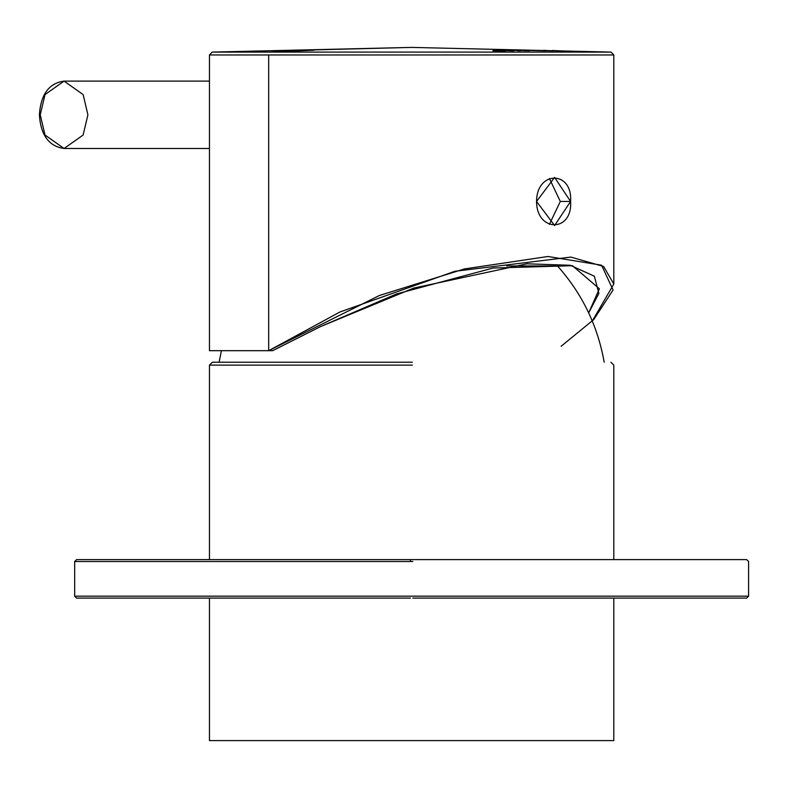 <?xml version="1.0" encoding="UTF-8"?>
<svg xmlns="http://www.w3.org/2000/svg" width="788" height="788" viewBox="0 0 788 788"><rect width="100%" height="100%" fill="white"/><g stroke="black" fill="none" stroke-linecap="round" stroke-linejoin="round"><path stroke-width="1.18" d="M604.189 362.234C597.708 325.73 582.145 293.638 557.49 265.95L506.684 265.95M209.46 598.102L209.46 740.592L613.813 740.592L410.932 740.592M412.341 365.12L209.46 365.12L412.341 365.12M238.34 362.234L410.942 362.234L212.346 362.234L209.46 365.12L209.46 559.598M412.331 362.234L410.942 362.234M412.804 598.102L746.669 598.102L412.804 598.102M412.814 561.519L74.673 561.519L412.814 561.519M412.804 559.598L746.669 559.598L410.469 559.598L410.459 561.519L410.469 559.598L76.594 559.598L74.673 561.519L74.673 596.181L748.6 596.181L74.673 596.181L76.594 598.102L410.469 598.102M91.516 598.102L76.594 598.102M64.074 81.105L45.015 94.58L40.247 114.802L45.015 135.024L64.074 148.499L45.015 135.024L40.247 114.802L45.015 94.58L64.074 81.105L83.134 94.58L87.901 114.802L83.134 135.024L64.074 148.499C48.895 146.341 40.68 135.103 39.4 114.802C40.749 94.402 48.974 83.173 64.074 81.105L209.46 81.105M270.619 52.097L552.654 52.097C655.104 52.097 599.57 52.097 552.654 52.097C599.57 52.097 655.104 52.097 552.654 52.097L270.619 52.097L287.896 51.013L277.721 51.043L299.43 50.284L293.757 50.166L411.631 47.408L303.922 50.136L314.176 50.166L270.619 52.097L212.208 52.097L270.619 52.097M552.211 50.501L564.572 51.013L551.876 50.688M543.69 50.334L553.166 50.846L543.69 50.334M546.271 50.678L551.442 50.846M513.678 50.215L518.08 50.609L513.678 50.215M520.444 50.767L518.08 50.718M513.037 50.816L499.474 50.393L514.229 50.708M493.209 50.481L505.571 50.885L492.874 50.806M526.64 50.688L512.968 50.087L526.64 50.737M530.62 50.215L545.818 50.796L530.62 50.462M613.813 284.015L613.813 54.973L611.064 52.097L411.641 47.408L212.208 52.097L209.46 54.973L209.46 350.68L268.678 350.68L268.678 54.973L209.46 54.973L268.678 54.973L268.678 350.68L339.973 311.969L454.883 271.299L570.827 257.085L603.608 266.462L613.813 284.015L592.28 321.051M554.594 54.973C602.16 54.973 658.463 54.973 554.594 54.973L268.678 54.973L554.594 54.973C658.463 54.973 602.16 54.973 554.594 54.973M570.601 201.452C572.738 232.558 536.598 232.45 536.559 201.442C536.628 170.385 572.758 170.405 570.601 201.452L554.594 177.379L536.559 201.462L554.594 225.516L570.601 201.452L560.307 201.452L549.394 178.492L560.307 201.452L549.394 224.403L560.307 201.452L570.601 201.452M588.675 312.905L599.372 288.772L572.433 265.704L493.071 268.048L396.591 293.934L320.499 326.606L272.687 350.68L268.678 350.68L272.687 350.68L320.499 326.606L413.611 288.122L526.985 263.803L570.276 265.27L594.349 276.214L598.88 293.402L588.675 312.905M561.145 346.257L593.748 319.583L613.064 289.994L601.579 265.201L547.896 256.494L464.24 268.964L379.392 295.5L268.678 350.68M293.757 50.166L277.721 51.043L314.176 50.166L293.757 50.166M510.21 50.727L502.36 50.442L510.21 50.727M528.59 50.649L520.435 50.471L529.644 50.747M539.169 50.668L531.309 50.353L539.169 50.668M219.084 362.234L221.438 350.68M613.813 740.592L613.813 598.102M613.813 559.598L613.813 365.12L610.927 362.234M746.679 559.598L748.6 561.519L748.6 596.181L746.679 598.102M209.46 148.499L64.074 148.499"/></g></svg>
